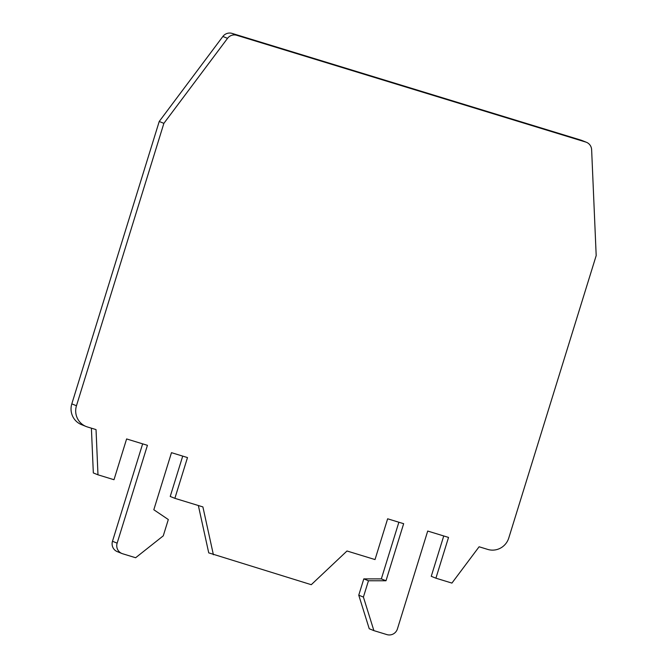 <?xml version="1.0" encoding="UTF-8"?>
<svg xmlns="http://www.w3.org/2000/svg" width="668" height="668" viewBox="0 0 668 668"><rect width="100%" height="100%" fill="white"/><g stroke="black" fill="none" stroke-linecap="round" stroke-linejoin="round"><path stroke-width="1" d="M198.354 505.517L208.733 552.87L311.271 584.692L347.001 550.991L375.024 559.567L387.64 518.794L403.656 523.695L385.987 580.768L368.46 580.759L363.409 597.067L373.888 630.625L369.237 628.738L358.758 595.188L363.409 597.067M398.871 522.234L381.336 578.889L385.987 580.768M381.336 578.889L363.809 578.88L368.46 580.759M363.809 578.88L358.758 595.188M443.744 535.961L431.252 576.309L435.912 578.187L448.529 537.423L427.712 531.052L397.427 628.897A8.534 8.367 -68 0 1 386.897 634.6L373.888 630.625M435.912 578.187L451.919 583.089L479.106 546.775L487.715 549.413A17.076 16.742 -68 0 0 508.774 537.999L596.19 255.594L591.631 149.724A8.534 8.367 -68 0 0 586.437 142.292L581.786 140.414A8.534 8.367 -68 0 0 581.11 140.18L232.063 33.4A8.534 8.367 -68 0 0 222.878 36.464L227.529 38.343A8.534 8.367 -68 0 1 236.714 35.279L585.769 142.059A8.534 8.367 -68 0 1 586.437 142.292M91.399 428.171L93.328 472.936L97.979 474.814L96.033 429.591L87.424 426.961A17.076 16.742 -68 0 1 86.072 426.485L81.421 424.597A17.076 16.742 -68 0 1 71.81 403.873L159.226 121.467L222.878 36.464M159.226 121.467L163.877 123.355L227.529 38.343M86.072 426.485A17.076 16.742 -68 0 1 76.461 405.752L163.877 123.355M182.715 456.11L170.223 496.458L174.874 498.336L187.499 457.572L171.484 452.67L153.815 509.751L168.311 519.537L163.268 535.845L135.629 557.738L122.62 553.755A8.534 8.367 -68 0 1 117.142 543.151L147.428 445.314L126.611 438.943L113.994 479.716L97.979 474.814M142.643 443.853L112.483 541.272L117.142 543.151M121.943 553.521L117.292 551.634A8.534 8.367 -68 0 1 112.483 541.272M213.393 554.749L202.897 506.912L174.874 498.336M585.769 142.059L581.11 140.18M236.714 35.279L232.063 33.4M71.81 403.873L76.461 405.752"/></g></svg>
